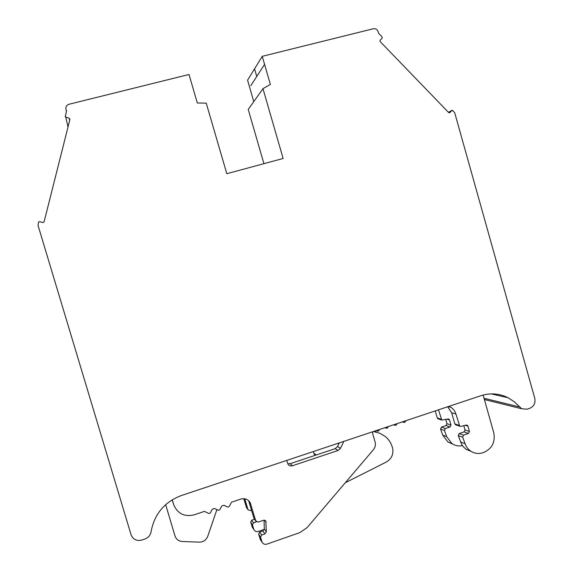 <?xml version="1.0" encoding="UTF-8"?>
<svg xmlns="http://www.w3.org/2000/svg" width="573" height="573" viewBox="0 0 573 573"><rect width="100%" height="100%" fill="white"/><g stroke="black" fill="none" stroke-linecap="round" stroke-linejoin="round"><path stroke-width="0.86" d="M379.706 429.421L378.28 431.211L376.167 430.602M388.523 426.484L387.104 428.267L384.992 427.659M397.311 423.554L395.893 425.338L393.794 424.729M406.064 420.639L404.653 422.416L402.554 421.807M254.226 518.773L255.737 520.821L250.179 502.65C247.951 499.212 244.814 498.03 240.76 499.097L231.513 502.22L229.365 506.281L228.469 506.99L227.352 506.962L223.993 505.271L221.772 506.023L219.939 509.476L219.036 510.185L217.912 510.163L214.553 508.466L212.318 509.218L210.477 512.677L209.568 513.394L208.443 513.372L204.468 511.367L194.283 514.812C184.477 517.125 177.616 513.745 173.698 504.67L172.229 499.771M250.816 85.656L264.576 64.348L262.255 56.312L373.324 28.757C375.659 28.435 377.278 29.431 378.173 31.759L378.617 33.327L382.148 36.987L382.177 38.133L380.035 40.346L380.064 41.492L448.709 112.602L449.784 112.616L452.262 110.181L454.675 112.659L534.781 398.364C535.64 403.063 533.993 406.357 529.86 408.263L527.16 409.179L521.738 408.771L514.196 401.73L508.015 397.719C499.284 393.422 490.223 392.756 480.819 395.728L181.34 495.538C164.523 501.934 154.438 513.988 151.079 531.68C150.42 535.218 148.386 537.646 144.983 538.964L141.81 540.045C136.632 541.263 133.051 539.494 131.067 534.738L38.026 225.368L38.527 222.052L39.508 221.665L42.989 222.539L44.071 221.916L69.935 119.377L69.29 118.317L65.215 116.77L66.511 111.155L66.01 109.486L66.432 111.449M264.576 64.348L270.363 84.424L262.971 88.672L248.224 109.436L263.931 163.677M66.01 109.486L65.838 108.455C65.888 106.32 66.941 104.916 69.011 104.257L189.011 74.49L197.334 102.997L206.23 103.133L226.808 173.712L283.126 158.485L262.971 88.672M484.407 399.603L486.907 400.14M262.255 56.312L247.579 80.163L253.782 101.607M250.809 85.656L263.215 66.454M452.627 444.025L447.993 442.019L442.721 435.108L440.544 429.048L441.454 427.1L446.045 425.553L446.976 423.698L445.787 419.515M462.432 445.622C458.679 446.403 455.206 445.737 452.004 443.624L446.668 436.633L444.476 430.495L445.393 428.525L450.027 426.957L450.98 425.087L449.526 420.002L448.917 419.171L447.907 418.999L441.762 420.066L438.481 409.838M438.467 418.942L437.263 417.925L435.265 410.905M264.246 529.431L258.416 531.45C256.482 531.966 254.992 531.393 253.946 529.724L252.421 524.818L253.459 522.841L256.418 521.817M252.543 527.575L250.666 522.153L251.69 520.205L254.534 519.231M251.504 510.149L250.243 510.579L248.016 509.726L244.743 498.782M246.533 507.571L243.74 498.668M172.953 502.406L172.165 499.814M287.725 463.736L290.11 463.715L335.191 448.645L337.54 446.553L340.469 448.344L343.821 441.382M337.54 446.553L339.309 442.886M286.708 460.42L288.147 464.438C289.293 465.792 290.733 466.229 292.459 465.742L338.091 450.464L340.469 448.344M471.07 451.381L466.085 449.246L470.533 451.023C474.415 453.551 478.57 454.11 482.989 452.691L483.899 452.369C492.171 448.523 495.459 441.962 493.754 432.679L483.118 395.041M255.737 520.821L258.244 522.096L263.53 520.277L265.858 521.136L266.316 531.844L264.876 533.921L261.632 535.046L260.543 537.13L262.148 542.316C263.251 544.078 264.826 544.679 266.868 544.128L299.844 532.611L307.085 527.618L373.417 449.705C375.251 447.406 375.809 444.841 375.086 442.005L372.593 433.338L372.658 431.777M470.533 451.023L468.041 448.852L466.064 446.138L462.626 437.199L463.586 435.122L468.456 433.467L469.452 431.49L467.926 426.133L467.281 425.259L466.221 425.08L460.85 426.398L459.775 426.212L455.929 414.05C455.062 411.149 453.393 408.921 450.922 407.374L448.817 406.393M466.085 449.246L463.614 447.098L461.666 444.419L458.264 435.595L459.217 433.539L464.03 431.906L465.011 429.951L463.801 425.675M456.079 424.951L454.819 423.877L451.646 412.725L447.649 406.78M260.565 539.881L258.588 534.172L259.669 532.109L262.871 530.999L264.289 528.951L264.11 520.169M253.839 518.064L248.639 500.695M373.381 431.533L379.856 433.252L385.257 436.461C388.909 439.512 391.359 443.402 392.605 448.122C393.701 454.21 391.624 458.837 386.374 461.996L345.29 482.738M376.189 432.142L374.735 431.082M315.129 455.349L314.068 454.002L313.352 451.538M165.654 504.655L175.016 535.984C176.212 539.336 178.597 541.177 182.178 541.492L199.375 542.144C203.386 542.044 206.173 540.103 207.734 536.321L216.888 509.648M376.074 430.631L377.113 431.118M384.87 427.702L385.937 428.174M393.63 424.786L394.733 425.238M402.361 421.871L403.492 422.315M68.015 127.005L65.852 117.386M484.027 398.271L519.496 406.952M448.451 112.337L451.861 110.396M449.784 112.616L449.411 112.824M254.548 68.839L256.747 76.445M69.705 120.316L69.29 118.317M442.721 435.108L446.668 436.633M440.544 429.048L444.476 430.495M441.454 427.1L445.393 428.525M446.045 425.553L450.027 426.957M446.976 423.698L450.98 425.087M447.112 419.192L449.526 420.002M437.263 417.925L441.16 419.243M251.905 526.336L253.667 529.044M250.666 522.153L252.421 524.818M251.69 520.205L253.459 522.841M247.865 509.368L246.168 506.89M172.76 501.812L173.612 504.405M249.019 501.704L250.852 504.247M460.549 441.976L464.932 443.667M458.264 435.595L462.626 437.199M459.217 433.539L463.586 435.122M464.03 431.906L468.456 433.467M465.011 429.951L469.452 431.49M465.391 425.288L467.926 426.133M454.819 423.877L459.138 425.345M451.646 412.725L455.929 414.05M259.891 538.577L261.861 541.6M258.588 534.172L260.543 537.13M259.669 532.109L261.632 535.046M262.871 530.999L264.876 533.921M266.316 531.844L264.289 528.951M266.116 522.089L264.783 520.263M335.191 448.645L338.091 450.464M290.11 463.715L292.459 465.742M375.322 431.985L373.954 431.34M338.851 443.831L337.998 443.323M316.21 454.991L313.868 453.315M508.015 397.719L491.283 393.895M521.738 408.771L484.378 399.51M447.993 442.019L452.004 443.624M448.315 418.97L448.917 419.171M437.865 418.734L441.762 420.066M252.177 527.01L253.946 529.724M248.016 509.726L246.311 507.248M253.997 518.443L255.887 521.201M249.09 501.139L250.179 502.65M172.838 502.077L173.698 504.67M466.651 425.044L467.281 425.259M455.449 424.736L459.775 426.212M448.236 406.586L450.922 407.374M260.178 539.286L262.148 542.316M265.593 520.778L265.858 521.136"/></g></svg>
